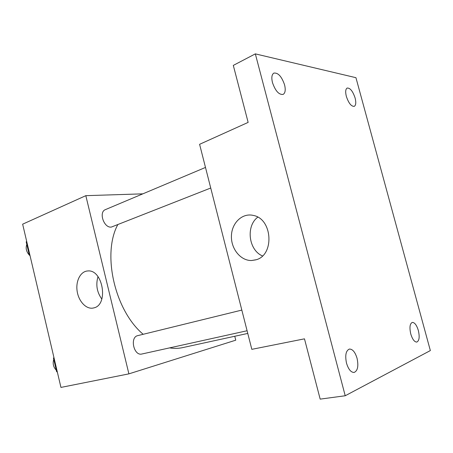 <?xml version="1.0" encoding="UTF-8"?>
<svg xmlns="http://www.w3.org/2000/svg" width="453" height="453" viewBox="0 0 453 453"><rect width="100%" height="100%" fill="white"/><g stroke="black" fill="none" stroke-linecap="round" stroke-linejoin="round"><path stroke-width="0.68" d="M234.767 336.262L235.758 340.18L128.895 373.861L60.945 387.417L22.65 224.178L85.821 195.668L142.831 193.844M117.718 224.779C101.948 254.054 114.739 310.418 143.182 334.297M169.581 347.887C174.156 348.612 178.533 348.521 182.723 347.604L247.774 333.425M128.895 373.861L85.821 195.668M205.492 167.44L105.447 209.603C98.437 211.993 103.901 228.204 111.33 227.083L210.736 188.023M247.089 330.747L141.936 353.997C133.839 356.296 129.535 337.219 137.769 335.622L241.828 310.084M94.026 307.853L92.837 308.114C85.815 309.229 78.397 300.934 77.089 290.815C75.668 280.707 80.691 271.2 87.837 270.956C102.859 269.241 108.799 304.609 94.026 307.853M101.823 299.065C96.914 292.213 95.64 284.739 98.001 276.641M251.823 349.337L199.597 144.309L248.142 122.395L233.306 65.396L255.333 53.873L355.945 77.689L430.35 350.571L345.214 395.758L320.175 399.127L304.478 338.838L251.823 349.337M345.214 395.758L255.333 53.873M255.69 259.869L251.54 260.515C240.583 260.82 230.917 248.748 231.426 235.894C231.715 223.018 242.191 212.791 253.165 215.39C272.706 218.606 274.699 255.605 255.69 259.869M262.48 255.917C248.612 250.237 245.656 226.115 257.768 217.174M284.575 84.853C285.764 89.875 285.277 93.063 283.119 94.417C278.929 94.898 275.379 90.957 272.474 82.599C271.307 77.605 271.777 74.434 273.884 73.086C278.136 72.593 281.698 76.517 284.575 84.853M357.072 358.334C358.68 366.166 357.694 370.871 354.11 372.451C350.945 372.44 348.408 369.331 346.5 363.136C344.926 355.305 345.888 350.611 349.405 349.053C352.615 349.042 355.169 352.134 357.072 358.334M418.351 330.509C419.795 336.97 419.274 340.826 416.788 342.072C414.433 342.021 412.423 339.314 410.763 333.952C409.342 327.479 409.852 323.635 412.298 322.411C414.682 322.451 416.698 325.152 418.351 330.509M355.107 98.001C356.211 102.525 355.928 105.311 354.257 106.359C351.279 106.523 348.64 103.193 346.341 96.37C345.254 91.863 345.531 89.088 347.174 88.041C350.186 87.882 352.83 91.2 355.107 98.001M57.321 371.975L56.636 371.715L53.454 358.125L53.935 357.553M57.231 371.585L56.636 371.715M54.037 357.983L53.454 358.125M53.748 359.388C52.514 363.533 53.358 367.123 56.274 370.158M29.994 255.486L29.298 255.135L26.189 241.868L26.687 241.398M29.858 254.914L29.298 255.135M26.744 241.63L26.189 241.868M26.795 244.461C25.487 248.187 26.308 251.692 29.264 254.988M29.57 255.277L30.034 255.662M93.658 307.949L92.837 308.114M256.075 259.75L251.54 260.515"/></g></svg>
